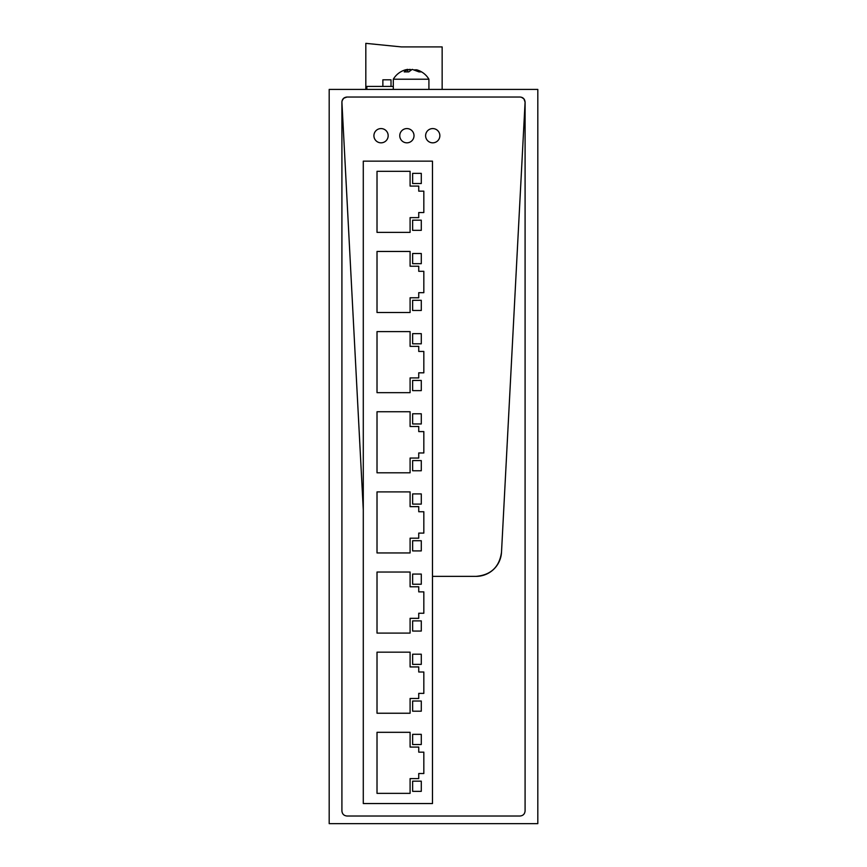<?xml version="1.0" encoding="UTF-8"?>
<svg xmlns="http://www.w3.org/2000/svg" width="867" height="867" viewBox="0 0 867 867"><rect width="100%" height="100%" fill="white"/><g stroke="black" fill="none" stroke-linecap="round" stroke-linejoin="round"><path stroke-width="1.3" d="M329.189 89.399L329.189 823.65L537.811 823.65L537.811 89.399L329.189 89.399M521.37 97.223L523.885 98.838L525.088 102.122L525.088 810.927C524.784 814.015 523.094 815.717 520.005 816.02L346.995 816.02C343.906 815.717 342.205 814.015 341.912 810.927L341.912 102.122C342.216 99.033 343.906 97.332 346.995 97.028L520.005 97.028C523.094 97.332 524.795 99.033 525.088 102.122L501.505 552.246L525.088 102.122C524.784 99.033 523.094 97.342 520.005 97.028L521.165 97.169M342.097 100.756L343.711 98.231L346.995 97.028C343.906 97.332 342.216 99.033 341.912 102.122L363.284 509.904L341.912 102.122M344.362 97.776A5.094 5.094 0 0 0 342.432 99.889M524.372 99.521A5.094 5.094 0 0 0 522.14 97.505M476.091 576.36A25.446 25.446 0 0 0 501.505 552.246C499.403 566.996 490.928 575.027 476.091 576.36L432.481 576.36L476.091 576.36M393.304 86.429L366.839 86.429L366.839 89.399M391.017 86.429L391.017 79.807L382.867 79.807L382.867 86.429M363.284 803.546L432.481 803.546L432.481 161.143L363.284 161.143L363.284 803.546M412.638 183.533L421.286 183.533L421.286 173.357L412.638 173.357L412.638 183.533L421.286 183.533L421.286 173.357L412.638 173.357L412.638 183.533M377.015 232.378L410.091 232.378L410.091 217.628L418.739 217.628L418.739 212.534L423.833 212.534L423.833 191.163L418.739 191.163L418.739 186.08L410.091 186.08L410.091 171.319L377.015 171.319L377.015 232.378M412.638 310.484L421.286 310.484L421.286 300.307L412.638 300.307L412.638 310.484L421.286 310.484L421.286 300.307L412.638 300.307L412.638 310.484M421.286 333.643L412.638 333.643L412.638 343.82L421.286 343.82L421.286 333.643L412.638 333.643L412.638 343.82L421.286 343.82L421.286 333.643M410.091 377.914L418.739 377.914L418.739 372.821L423.833 372.821L423.833 351.449L418.739 351.449L418.739 346.367L410.091 346.367L410.091 331.606L377.015 331.606L377.015 392.664L410.091 392.664L410.091 377.914M421.286 460.594L412.638 460.594L412.638 470.77L421.286 470.77L421.286 460.594L412.638 460.594L412.638 470.77L421.286 470.77L421.286 460.594M412.638 504.106L421.286 504.106L421.286 493.919L412.638 493.919L412.638 504.106L421.286 504.106L421.286 493.919L412.638 493.919L412.638 504.106M418.739 533.107L423.833 533.107L423.833 511.736L418.739 511.736L418.739 506.642L410.091 506.642L410.091 491.892L377.015 491.892L377.015 552.951L410.091 552.951L410.091 538.19L418.739 538.19L418.739 533.107M412.638 631.057L421.286 631.057L421.286 620.88L412.638 620.88L412.638 631.057L421.286 631.057L421.286 620.88L412.638 620.88L412.638 631.057M421.286 654.206L412.638 654.206L412.638 664.382L421.286 664.382L421.286 654.206L412.638 654.206L412.638 664.382L421.286 664.382L421.286 654.206M423.833 672.012L418.739 672.012L418.739 666.929L410.091 666.929L410.091 652.168L377.015 652.168L377.015 713.238L410.091 713.238L410.091 698.477L418.739 698.477L418.739 693.383L423.833 693.383L423.833 672.012M421.286 734.349L412.638 734.349L412.638 744.525L421.286 744.525L421.286 734.349L412.638 734.349L412.638 744.525L421.286 744.525L421.286 734.349M421.286 781.167L412.638 781.167L412.638 791.343L421.286 791.343L421.286 781.167L412.638 781.167L412.638 791.343L421.286 791.343L421.286 781.167M423.833 752.155L418.739 752.155L418.739 747.072L410.091 747.072L410.091 732.312L377.015 732.312L377.015 793.37L410.091 793.37L410.091 778.62L418.739 778.62L418.739 773.527L423.833 773.527L423.833 752.155M421.286 711.2L421.286 701.024L412.638 701.024L412.638 711.2L421.286 711.2L421.286 701.024L412.638 701.024L412.638 711.2L421.286 711.2M423.833 613.251L423.833 591.879L418.739 591.879L418.739 586.786L410.091 586.786L410.091 572.036L377.015 572.036L377.015 633.094L410.091 633.094L410.091 618.334L418.739 618.334L418.739 613.251L423.833 613.251M421.286 584.239L421.286 574.062L412.638 574.062L412.638 584.239L421.286 584.239L421.286 574.062L412.638 574.062L412.638 584.239L421.286 584.239M412.638 540.737L412.638 550.913L421.286 550.913L421.286 540.737L412.638 540.737L412.638 550.913L421.286 550.913L421.286 540.737L412.638 540.737M418.739 458.047L418.739 452.964L423.833 452.964L423.833 431.593L418.739 431.593L418.739 426.499L410.091 426.499L410.091 411.749L377.015 411.749L377.015 472.808L410.091 472.808L410.091 458.047L418.739 458.047M412.638 413.787L412.638 423.963L421.286 423.963L421.286 413.787L412.638 413.787L412.638 423.963L421.286 423.963L421.286 413.787L412.638 413.787M421.286 390.627L421.286 380.45L412.638 380.45L412.638 390.627L421.286 390.627L421.286 380.45L412.638 380.45L412.638 390.627L421.286 390.627M410.091 312.521L410.091 297.771L418.739 297.771L418.739 292.678L423.833 292.678L423.833 271.306L418.739 271.306L418.739 266.223L410.091 266.223L410.091 251.463L377.015 251.463L377.015 312.521L410.091 312.521M421.286 263.676L421.286 253.5L412.638 253.5L412.638 263.676L421.286 263.676L421.286 253.5L412.638 253.5L412.638 263.676L421.286 263.676M412.638 220.175L412.638 230.351L421.286 230.351L421.286 220.175L412.638 220.175L412.638 230.351L421.286 230.351L421.286 220.175L412.638 220.175M382.499 142.676A7.12 7.12 0 0 0 388.015 134.244A7.12 7.12 0 0 0 379.583 128.728A7.12 7.12 0 0 0 374.067 137.159A7.12 7.12 0 0 0 382.499 142.676M408.346 142.676A7.12 7.12 0 0 0 413.862 134.244A7.12 7.12 0 0 0 405.431 128.728A7.12 7.12 0 0 0 399.915 137.159A7.12 7.12 0 0 0 408.346 142.676M431.278 128.728A7.12 7.12 0 0 0 425.762 137.159A7.12 7.12 0 0 0 434.194 142.676A7.12 7.12 0 0 0 439.71 134.244A7.12 7.12 0 0 0 431.278 128.728M432.741 128.576A7.12 7.12 90 0 0 425.61 135.707A7.12 7.12 90 0 0 432.741 142.827A7.12 7.12 90 0 0 439.862 135.707A7.12 7.12 90 0 0 432.741 128.576M341.912 101.894L342.042 100.951M406.883 142.827A7.12 7.12 90 0 0 414.014 135.707A7.12 7.12 90 0 0 406.883 128.576A7.12 7.12 90 0 0 399.763 135.707A7.12 7.12 90 0 0 406.883 142.827M381.036 142.827A7.12 7.12 90 0 0 388.167 135.707A7.12 7.12 90 0 0 381.036 128.576A7.12 7.12 90 0 0 373.915 135.707A7.12 7.12 90 0 0 381.036 142.827M393.304 89.399L393.304 79.222A20.667 20.667 0 0 1 405.518 69.815L407.685 69.36L404.217 71.907L408.747 71.907L412.215 69.36L419.021 71.907L421.329 71.907L416.702 69.815L414.534 69.859M407.685 69.36L407.685 71.777M407.685 69.859L410.004 69.36L410.004 70.585M410.004 69.36L411.11 69.815M393.304 79.222L428.916 79.222A20.667 20.667 0 0 0 416.702 69.815M365.82 89.399L365.82 43.35L401.443 46.916L442.148 46.916L442.148 89.399M436.047 89.399L433.121 89.399M428.916 89.399L428.916 79.222"/></g></svg>
